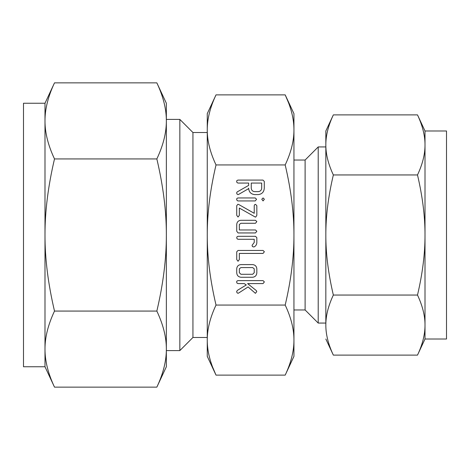 <?xml version="1.0" encoding="UTF-8"?>
<svg xmlns="http://www.w3.org/2000/svg" width="470" height="470" viewBox="0 0 470 470"><rect width="100%" height="100%" fill="white"/><g stroke="black" fill="none" stroke-linecap="round" stroke-linejoin="round"><path stroke-width="0.7" d="M261.772 199.245L263.065 197.952L264.375 199.245L263.065 200.931L261.772 199.245M255.245 197.952L256.561 199.268L255.245 200.931L237.973 200.931L237.138 200.578L236.639 199.268L236.933 198.405L237.973 197.952L255.245 197.952M256.837 215.319L255.686 217.105L254.999 216.899L239.342 208.063L239.342 215.319L238.037 217.028L236.733 215.319L236.733 205.684L237.885 204.274L238.719 204.503L254.235 213.315L254.235 205.684L254.611 204.697L255.533 204.35L256.837 205.684L256.837 215.319M256.837 231.275L255.498 232.95L238.073 232.95L236.733 231.246L236.733 224.513C236.968 221.916 238.384 220.512 240.981 220.295L255.498 220.295L256.837 221.599L255.492 223.274L240.91 223.274L239.342 224.484L239.342 229.971L255.492 229.971L256.837 231.275M256.837 237.65L256.837 242.496C256.779 244.635 255.78 246.133 253.835 246.997L252.431 246.527L252.073 245.322L254.235 242.455L254.235 239.283L238.079 239.283L237.062 238.789L236.733 237.609L237.021 236.751L238.073 236.304L255.498 236.304L256.837 237.65M239.342 259.552L238.037 261.273L236.733 259.558L236.733 251.797L238.067 250.451L263.047 250.451L264.375 251.756L263.041 253.43L239.342 253.43L239.342 259.552M256.837 272.671C256.685 275.385 255.269 276.918 252.59 277.259L240.981 277.259C238.296 276.918 236.886 275.391 236.733 272.671L236.733 268.817C236.968 266.226 238.384 264.816 240.981 264.598L252.59 264.598C255.157 264.868 256.573 266.279 256.837 268.817L256.837 272.671M216.018 305.065C210.119 317.597 207.2 329.276 207.264 340.092C207.2 350.914 210.119 362.593 216.018 375.125L207.264 356.354L207.264 129.908C207.2 140.73 210.119 152.403 216.018 164.935C210.119 190.003 207.2 213.357 207.264 235C207.2 256.644 210.119 279.997 216.018 305.065L285.19 305.065C291.089 279.997 294.003 256.644 293.944 235C294.003 213.357 291.089 190.003 285.19 164.935C291.089 152.403 294.003 140.724 293.944 129.908C294.003 119.086 291.089 107.407 285.19 94.875L288.568 102.836M216.018 164.935L285.19 164.935M255.41 293.327L248.084 286.941L238.519 293.115L237.938 293.286L237.015 292.74L236.639 291.523L237.379 290.372L246.292 284.967L244.265 283.586L237.984 283.586L236.974 283.093L236.639 281.912L236.927 281.054L237.979 280.608L263.041 280.608L264.375 281.912L263.047 283.586L247.596 283.586L256.315 290.595L256.784 291.594L255.41 293.327M254.593 194.604C250.863 194.098 248.883 191.948 248.648 188.147L248.648 188.646L238.701 194.357L237.99 194.604L237.021 194.069L236.639 192.859L237.138 191.936L248.648 185.397L248.648 183.059L238.014 183.059L236.986 182.572L236.639 181.385L236.933 180.533L237.973 180.081L262.953 180.081L264.287 181.408L264.287 188.106C264.046 191.925 262.06 194.087 258.324 194.604L254.593 194.604M207.264 132.517L192.941 132.517L179.84 119.409L166.351 119.409L166.351 366.753L156.845 387.139C163.249 373.527 166.415 360.848 166.351 349.104C166.415 337.354 163.249 324.676 156.845 311.07C163.249 283.851 166.415 258.494 166.351 235C166.415 211.5 163.249 186.149 156.845 158.93C163.249 145.324 166.415 132.646 166.351 120.896C166.415 109.152 163.249 96.473 156.845 82.861L166.351 103.247L166.351 120.896M166.351 350.591L179.84 350.591L192.941 337.484L207.264 337.484M179.84 119.409L179.84 350.591M165.123 362.335L165.017 362.899M192.941 132.517L192.941 337.484M54.502 82.861C48.099 96.473 44.932 109.152 44.997 120.896C44.932 132.646 48.099 145.324 54.502 158.93C48.099 186.149 44.932 211.506 44.997 235C44.932 258.5 48.099 283.851 54.502 311.07C48.099 324.676 44.932 337.354 44.997 349.104C44.932 360.848 48.099 373.527 54.502 387.139L44.997 366.753L44.997 103.247L54.502 82.861L156.845 82.861M156.845 158.93L54.502 158.93M156.845 311.07L54.502 311.07M156.845 387.139L54.502 387.139M46.225 107.665L46.33 107.101M207.264 129.908L207.264 113.646L216.018 94.875C210.119 107.407 207.2 119.086 207.264 129.908L207.264 129.896M44.997 103.247L23.5 103.247L23.5 366.753L44.997 366.753M285.19 375.125C291.089 362.593 294.003 350.914 293.944 340.092L293.944 356.354L285.19 375.125L216.018 375.125L212.64 367.164M216.018 94.875L285.19 94.875L293.944 113.646L293.944 340.092C294.003 329.27 291.089 317.597 285.19 305.065M325.839 235L325.839 130.983L333.342 114.892C328.289 125.637 325.786 135.642 325.839 144.919C325.781 154.125 328.283 164.136 333.342 174.946C328.289 196.431 325.786 216.453 325.839 235C325.781 253.412 328.283 273.428 333.342 295.054C328.289 305.8 325.786 315.805 325.839 325.081L325.839 235L325.839 323.066L318.214 323.066L305.106 309.965L293.944 309.965M293.944 160.035L305.106 160.035L318.214 146.934L325.839 146.934M305.106 309.965L305.106 160.035M318.214 323.066L318.214 146.934M333.342 174.946L417.501 174.946C422.554 164.2 425.056 154.195 425.003 144.919L425.003 130.983L417.501 114.892L333.342 114.892M418.6 117.324L419.128 118.563M328.518 127.399L328.689 126.841M331.72 118.546L332.243 117.324M333.342 295.054L417.501 295.054C422.554 273.569 425.056 253.547 425.003 235L425.003 144.919C425.062 135.713 422.559 125.702 417.501 114.892M417.501 174.946C422.559 196.572 425.062 216.588 425.003 235L425.003 339.017L446.5 339.017L446.5 130.983L425.003 130.983M325.839 339.017L333.342 355.109L417.501 355.109L425.003 339.017M332.243 352.676L331.714 351.437M422.324 342.601L422.154 343.159M419.123 351.454L418.6 352.676M325.839 325.081C325.781 334.288 328.283 344.298 333.342 355.109M417.501 355.109C422.554 344.363 425.056 334.358 425.003 325.081C425.062 315.875 422.559 305.864 417.501 295.054M239.342 272.7L240.922 274.28L252.649 274.28L254.235 272.7L254.235 268.787L252.649 267.577L240.922 267.577L239.342 268.787L239.342 272.7M261.678 183.059L251.256 183.059L251.256 188.112C251.409 190.215 252.519 191.39 254.593 191.625L258.324 191.625C260.392 191.378 261.508 190.209 261.678 188.112L261.678 183.059"/></g></svg>
